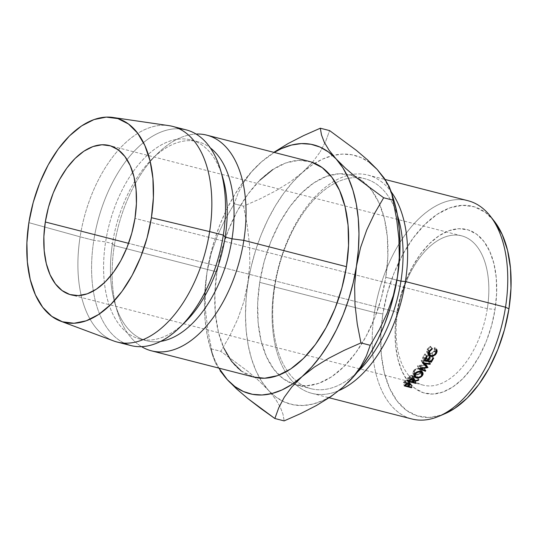 <?xml version="1.0" encoding="UTF-8"?>
<svg xmlns="http://www.w3.org/2000/svg" width="538" height="538" viewBox="0 0 538 538"><rect width="100%" height="100%" fill="white"/><g stroke="black" fill="none" stroke-linecap="round" stroke-linejoin="round"><path stroke-width="0.4" stroke-dasharray="2.69 2.02" d="M487.314 308.698A77.075 43.591 104.4 0 1 430.669 385.928A77.075 43.591 104.4 0 1 397.649 312.316L396.762 313.365A84.493 47.788 -75.6 0 0 432.955 394.058A84.493 47.788 -75.6 0 0 495.047 309.397L487.314 308.698L134.971 218.374L487.314 308.698A77.075 43.591 -75.6 0 0 461.624 235.839A77.075 43.591 -75.6 0 0 397.649 312.316A77.075 43.591 -75.6 0 0 423.345 385.168A77.075 43.591 -75.6 0 0 487.314 308.698L495.047 309.397L496.628 293.304L496.265 277.911L493.958 263.795L489.809 251.515L483.971 241.535L476.675 234.238L468.188 229.908L458.853 228.704L449.015 230.681L439.055 235.758L429.364 243.741L420.306 254.319L412.236 267.097L405.457 281.576L400.232 297.198L396.762 313.365L395.174 329.458L395.544 344.851L397.851 358.967L402 371.247L407.838 381.227L415.134 388.523L423.614 392.854L432.955 394.058L442.794 392.081L452.747 387.004L462.445 379.021L471.496 368.443L479.573 355.665L486.352 341.186L491.577 325.564L495.047 309.397A84.493 47.788 -75.6 0 0 458.853 228.704A84.493 47.788 -75.6 0 0 396.762 313.365L397.649 312.316L128.575 243.337L397.649 312.316A77.075 43.591 104.4 0 1 454.294 235.086A77.075 43.591 104.4 0 1 487.314 308.698M494.133 220.99A108.394 61.305 -75.6 0 0 430.387 219.403A108.394 61.305 -75.6 0 0 382.854 313.923L374.441 312.511A112.677 63.726 104.4 0 1 423.85 214.252A112.677 63.726 104.4 0 1 490.111 215.899M467.959 200.714A112.677 63.726 -75.6 0 0 374.441 312.511L274.319 286.841A112.677 63.726 104.4 0 1 367.837 175.052A112.677 63.726 104.4 0 1 391.382 192.073A112.677 63.726 -75.6 0 0 324.75 187.749A112.677 63.726 -75.6 0 0 274.319 286.841L274.837 286.236A108.394 61.305 104.4 0 1 335.638 182.846A108.394 61.305 104.4 0 1 356.398 177.594A108.394 61.305 104.4 0 1 397.528 215.556A108.394 61.305 -75.6 0 0 364.798 178.69A108.394 61.305 -75.6 0 0 356.398 177.594A108.394 61.305 -75.6 0 0 335.638 182.846A108.394 61.305 -75.6 0 0 274.837 286.236L259.706 282.356A108.394 61.305 104.4 0 1 330.218 175.193A108.394 61.305 104.4 0 1 349.673 174.816A108.394 61.305 104.4 0 1 355.524 176.888A108.394 61.305 104.4 0 1 379.66 204.332A108.394 61.305 104.4 0 1 385.8 277.265L396.93 280.123L385.8 277.265L387.831 256.626L387.36 236.875L384.408 218.771L379.082 203.014L371.59 190.21L362.229 180.849L351.348 175.287L339.364 173.747L326.748 176.282L313.97 182.792L301.536 193.034L289.921 206.612L279.558 223.001L270.863 241.575L264.158 261.616L259.706 282.356L257.675 303.002L258.153 322.753L261.105 340.857L266.431 356.613L273.916 369.418L283.284 378.779L294.165 384.34L306.142 385.88L318.765 383.345L331.536 376.835L343.97 366.593L355.591 353.015L365.948 336.627L374.65 318.052L381.348 298.012L385.8 277.265A108.394 61.305 104.4 0 1 295.839 384.811A108.394 61.305 104.4 0 1 294.138 384.327M309.35 161.447A111.332 62.966 -75.6 0 0 216.949 271.905L114.325 245.597A111.332 62.966 104.4 0 1 196.067 134.043A111.332 62.966 -75.6 0 0 157.372 153.767A111.332 62.966 -75.6 0 0 114.325 245.597L112.462 243.64A102.771 58.124 104.4 0 1 152.2 158.878A102.771 58.124 104.4 0 1 210.311 147.883A102.771 58.124 -75.6 0 0 197.762 141.682A102.771 58.124 -75.6 0 0 112.462 243.64L105.623 241.892A102.771 58.124 104.4 0 1 190.916 139.927A102.771 58.124 104.4 0 1 221.508 173.566M222.584 176.921A102.771 58.124 -75.6 0 0 161.319 144.904A102.771 58.124 -75.6 0 0 105.623 241.892L93.8 240.338A111.332 62.966 104.4 0 1 179.188 128.804M186.202 129.88A111.332 62.966 -75.6 0 0 93.8 240.338L80.115 236.828A111.332 62.966 104.4 0 1 172.516 126.369M168.811 125.623A111.332 62.966 -75.6 0 0 80.115 236.828L28.87 222.658L80.115 236.828A111.332 62.966 -75.6 0 0 113.619 340.931M333.163 394.791L323.082 400.454L312.995 404.045L303.069 405.517L293.486 404.832L284.4 402.014L275.974 397.098L268.348 390.185L261.65 381.375L256.001 370.83L251.495 358.725L248.206 345.275L246.189 330.702L245.489 315.261L246.108 299.209L249.847 263.566L249.45 244.326L247.204 225.113L243.526 206.189L234.225 203.801L225.14 219.43L217.258 236.128L211.098 253.707L206.989 272.309A128.461 72.65 104.4 0 0 210.23 347.487A128.461 72.65 104.4 0 0 218.953 368.133L214.951 360.305L210.445 348.207L207.157 334.75L205.139 320.177L204.44 304.737L205.059 288.691L206.989 272.309A128.461 72.65 104.4 0 1 256.66 166.35A128.461 72.65 104.4 0 1 261.394 161.938L274.239 152.442A128.461 72.65 104.4 0 0 261.394 161.938L251.394 172.012L243.707 182.476L238.099 193.142L234.225 203.801L225.14 219.43L217.258 236.128L211.098 253.707L206.989 272.309L210.197 255.873L214.628 239.672L220.21 223.969L226.841 209.053L234.413 195.159L242.793 182.537L251.838 171.4L261.394 161.938L251.394 172.012L243.707 182.476L238.099 193.142L234.225 203.801L243.526 206.189L260.163 198.818L275.732 190.842L289.955 182.093L312.349 164.836L322.43 159.174L332.518 155.583L342.437 154.11L352.027 154.796L361.106 157.614L369.532 162.523M259.915 180.163L247.978 194.104L237.339 210.936L228.408 230.015L221.521 250.6L216.949 271.905L214.864 293.109L215.348 313.398L218.388 331.986L223.855 348.173M241.165 370.938L253.923 377.098M311.072 161.931L298.765 160.351L285.806 162.953L272.685 169.645M117.23 342.06A111.332 62.966 104.4 0 1 80.115 236.828L93.8 240.338A111.332 62.966 -75.6 0 0 130.909 345.564M124.244 343.13A111.332 62.966 104.4 0 1 93.8 240.338L105.623 241.892A102.771 58.124 -75.6 0 0 123.303 329.269A102.771 58.124 -75.6 0 0 185.435 321.825M182.88 324.253A102.771 58.124 104.4 0 1 139.88 339.027A102.771 58.124 104.4 0 1 105.623 241.892L112.462 243.64A102.771 58.124 -75.6 0 0 146.719 340.776A102.771 58.124 -75.6 0 0 160.707 341.374A102.771 58.124 104.4 0 1 115.058 303.788A102.771 58.124 104.4 0 1 112.462 243.64L114.325 245.597A111.332 62.966 -75.6 0 0 117.136 310.756A111.332 62.966 -75.6 0 0 141.568 346.66A111.332 62.966 104.4 0 1 114.325 245.597L216.949 271.905A111.332 62.966 -75.6 0 0 254.057 377.138M215.402 362.834L218.246 367.952L215.402 362.834L212.658 355.598L215.402 362.834M394.233 201.615A128.461 72.65 -75.6 0 0 392.39 195.973A128.461 72.65 -75.6 0 0 377.165 169.443A128.461 72.65 -75.6 0 0 333.076 155.442A128.461 72.65 -75.6 0 0 314.75 163.296A128.461 72.65 -75.6 0 0 302.443 172.463L289.955 182.093L275.732 190.842L260.163 198.818L243.526 206.189L247.204 225.113L249.45 244.326L249.847 263.566L248.038 282.827L243.922 301.428L237.769 319.007L229.881 335.705L220.795 351.334L247.668 371.186L259.013 380.891L268.348 390.185L275.496 399.021L280.244 407.004L282.995 414.247L284.151 420.891L282.995 414.247L280.244 407.004L275.496 399.021L268.348 390.185L259.013 380.891L247.668 371.186L220.795 351.334L211.501 348.947L207.816 330.023L205.577 310.809L205.18 291.569L206.989 272.309L205.18 291.569L205.577 310.809L207.816 330.023L212.658 355.598L211.501 348.947L220.795 351.334L229.881 335.705L237.769 319.007L243.922 301.428L251.246 266.397L255.678 250.19L261.26 234.494L267.89 219.571L275.463 205.684L283.842 193.061L292.887 181.925L302.443 172.463A128.461 72.65 -75.6 0 0 248.038 282.827A128.461 72.65 -75.6 0 0 259.686 378.106A128.461 72.65 -75.6 0 0 268.348 390.185A128.461 72.65 -75.6 0 0 282.134 400.931A128.461 72.65 -75.6 0 0 343.069 387.165A128.461 72.65 -75.6 0 0 347.588 382.962M383.856 178.253L389.505 188.798L394.22 201.575M347.642 382.908L343.069 387.165M325.732 141.259L329.606 130.593L325.732 141.259L320.13 151.918L325.732 141.259M312.444 162.389L320.13 151.918L312.444 162.389L302.443 172.463L312.444 162.389M377.165 169.443L383.48 177.123M387.185 313.029L379.33 329.646M444.496 413.91L441.913 414.912L429.297 417.448L417.313 415.908L406.432 410.346L397.064 400.985L389.579 388.18L384.253 372.424L381.301 354.32L380.83 334.569L382.854 313.923L387.306 293.183L394.011 273.143L402.706 254.568L413.07 238.179L424.684 224.602L437.118 214.359L449.896 207.85L462.512 205.314L474.496 206.854L485.377 212.416L494.072 220.91M294.131 384.327A108.394 61.305 104.4 0 1 278.966 375.12A108.394 61.305 104.4 0 1 259.706 282.356L274.837 286.236A108.394 61.305 -75.6 0 0 287.4 371.018A108.394 61.305 -75.6 0 0 296.875 381.469A108.394 61.305 -75.6 0 0 310.971 388.692A108.394 61.305 -75.6 0 0 357.393 372.114A108.394 61.305 104.4 0 1 296.875 381.469A108.394 61.305 104.4 0 1 287.4 371.018A108.394 61.305 104.4 0 1 274.837 286.236L274.319 286.841L374.441 312.511A112.677 63.726 -75.6 0 0 412 419.008M339.142 390.46A112.677 63.726 104.4 0 1 311.879 393.345A112.677 63.726 104.4 0 1 274.319 286.841A112.677 63.726 -75.6 0 0 339.142 390.46M438.726 416.358A112.677 63.726 104.4 0 1 374.441 312.511L382.854 313.923A108.394 61.305 -75.6 0 0 444.697 413.83M405.235 384.878L404.374 381.469L405.612 380.353L406.513 383.715L405.612 380.353L408.382 379.835L409.317 383.164L408.382 379.835L409.384 380.568L409.774 383.332L409.243 381.334L408.107 382.646L408.772 385.322L408.107 382.646L409.243 381.334L408.382 379.835L406.97 379.794L404.374 381.469L405.235 384.878L404.596 382.188A108.394 61.305 -75.6 0 0 405.497 381.281L406.513 380.474L408.241 380.42L408.55 381.018L407.004 382.807L404.596 382.188L407.004 382.807L408.55 380.776L407.945 380.305L408.867 383.648L407.945 380.305L405.497 381.281L406.19 383.971L405.497 381.281A108.394 61.305 -75.6 0 1 404.596 382.188L405.249 384.865M408.403 385.685L407.75 382.995A108.394 61.305 -75.6 0 0 408.107 382.646A108.394 61.305 -75.6 0 1 407.75 382.995L411.093 383.85L411.926 387.279L411.093 383.85L407.75 382.995L408.403 385.685M411.321 387.125L410.649 384.287A108.394 61.305 -75.6 0 0 411.093 383.85A108.394 61.305 -75.6 0 1 410.649 384.287L403.406 382.431L404.226 385.88L403.406 382.431A108.394 61.305 -75.6 0 0 404.374 381.469A108.394 61.305 104.4 0 1 403.406 382.431L410.649 384.287L411.321 387.125M408.759 385.336L407.891 381.94L408.759 385.336M407.844 386.237L407.004 382.807L407.844 386.237M431.812 348.409L430.494 346.943L427.918 349.323L429.183 350.85L427.918 349.323L427.912 352.491L429.27 353.332L430.972 355.591L429.27 353.332C431.321 353.634 432.922 352.807 434.072 350.85L435.841 352.982L434.072 350.85L434.213 347.898L436.029 349.922L434.213 347.898L434.933 347.42L436.762 349.424L434.933 347.42L434.818 351.038L436.049 352.525L434.818 351.038L431.953 353.715L433.238 355.416L431.953 353.715L428.867 353.964L431.953 353.715L433.648 352.619L434.818 351.038L435.356 348.772L434.933 347.42L434.213 347.898L434.381 350.083L433.225 352.04L430.622 353.405L429.27 353.332L427.575 351.825L427.918 349.323L430.494 346.943L431.812 348.409M428.376 353.796L427.185 352.915L427.199 349.095L428.968 351.227L427.199 349.095L430.353 346.243L432.182 348.247L430.353 346.243L430.494 346.943L430.353 346.243L427.199 349.095L426.661 350.655L426.782 352.134L427.549 353.305L428.867 353.964M421.604 371.919L421.126 372.693L421.779 371.402L421.718 370.151L420.501 368.806L418.746 368.369L416.291 368.779L413.48 370.79L414.704 373.782L413.48 370.79L412.881 373.264L414.22 374.576L412.895 373.298L413.48 370.79C415.154 368.866 417.232 368.106 419.707 368.517L421.025 371.375L419.707 368.517L421.637 369.949L421.718 371.624M421.126 372.693L422.007 374.838L421.126 372.693C419.438 374.542 417.36 375.248 414.892 374.811L415.719 377.098L414.892 374.811L414.321 374.623L416.533 374.966L418.302 374.609L421.126 372.693M421.536 372.061L421.779 371.402M416.647 374.414L415.309 374.3L413.715 373.016L413.702 372.014L414.24 370.958L416.526 369.31L419.297 369.075L420.918 370.406L420.918 371.449L419.391 373.446L416.647 374.414M416.459 377.387L415.309 374.3C417.32 374.636 419.008 374.045 420.366 372.525L421.59 375.511L420.366 372.525L420.844 370.205L419.297 369.075L420.286 371.254L419.297 369.075C417.286 368.765 415.598 369.391 414.24 370.958L415.175 373.238L414.24 370.958L413.749 373.11L415.309 374.3L416.459 377.387M409.418 380.433L408.403 377.192L409.593 375.975L410.649 379.169L409.593 375.975L412.39 375.322L413.487 378.47L412.39 375.322L413.386 376.062L412.659 377.79L413.433 380.211L412.659 377.79L414.737 377.32L412.659 377.79L413.426 376.344L412.39 375.322L409.593 375.975L408.403 377.192L409.418 380.433M414.758 377.313L417.75 376.607L418.853 379.754L417.75 376.607L414.758 377.313M418.302 380.4L417.226 377.232A108.394 61.305 -75.6 0 0 417.75 376.607A108.394 61.305 -75.6 0 1 417.226 377.232L412.121 378.389L412.902 380.891L412.121 378.389L417.226 377.232L418.302 380.4M412.538 381.294L411.772 378.786A108.394 61.305 -75.6 0 0 412.121 378.389A108.394 61.305 -75.6 0 1 411.772 378.786L415.114 379.64L416.109 382.901L415.114 379.64L411.772 378.786L412.538 381.294M415.457 382.74L414.677 380.117A108.394 61.305 -75.6 0 0 415.114 379.64A108.394 61.305 -75.6 0 1 414.677 380.117L407.434 378.261L408.416 381.543L407.434 378.261A108.394 61.305 -75.6 0 0 408.403 377.192A108.394 61.305 104.4 0 1 407.434 378.261L414.677 380.117L415.457 382.74M412.572 376.593L411.025 378.591L408.611 377.972A108.394 61.305 -75.6 0 0 409.519 376.963L411.24 375.806L412.458 376.116L412.572 376.593M411.96 375.827L413.043 378.987L411.96 375.827L409.519 376.963L410.319 379.472L409.519 376.963A108.394 61.305 -75.6 0 1 408.611 377.972L411.025 378.591L412.559 376.297L411.96 375.827M412.949 380.83L411.92 377.609L412.949 380.83M412.021 381.859L411.288 379.451L412.021 381.859M411.288 379.438L411.025 378.591L411.288 379.438M409.378 380.48L408.611 377.972L409.378 380.48M426.446 356.277L424.778 353.957L425.524 354.145L427.185 356.472L425.524 354.145L424.778 353.957L426.446 356.277M424.731 359.236L423.594 357.474A108.394 61.305 -75.6 0 0 425.524 354.145A108.394 61.305 -75.6 0 1 423.594 357.474L425.82 358.046L427.407 360.5L425.82 358.046A108.394 61.305 -75.6 0 0 427.75 354.717L429.411 357.044L427.75 354.717L428.49 354.912L430.158 357.232L428.49 354.912L427.75 354.717A108.394 61.305 104.4 0 1 425.82 358.046L423.594 357.474L424.731 359.236M427.703 360.003L426.56 358.234A108.394 61.305 -75.6 0 0 428.49 354.912A108.394 61.305 -75.6 0 1 426.56 358.234L429.351 358.947L430.938 361.401L429.351 358.947A108.394 61.305 -75.6 0 0 431.281 355.625L432.942 357.945L431.281 355.625L432.021 355.813L433.682 358.133L432.021 355.813L431.281 355.625A108.394 61.305 104.4 0 1 429.351 358.947L426.56 358.234L427.703 360.003M430.73 361.348L429.721 359.761A108.394 61.305 -75.6 0 0 432.021 355.813A108.394 61.305 -75.6 0 1 429.721 359.761L422.478 357.905L424.052 360.379L422.478 357.905A108.394 61.305 -75.6 0 0 424.778 353.957A108.394 61.305 104.4 0 1 422.478 357.905L429.721 359.761L430.73 361.348M419.627 365.961L421.005 368.732L419.627 365.961L424.421 367.905L425.787 370.709L424.421 367.905L419.627 365.961L425.471 365.1L419.627 365.961M427.878 367.636L426.439 364.952L425.686 365.067L426.439 364.952A108.394 61.305 -75.6 0 0 426.526 364.818L427.972 367.494L426.526 364.818L422.868 361.085L426.526 364.818A108.394 61.305 -75.6 0 1 426.439 364.952L427.878 367.636M423.944 362.935L422.868 361.085L423.944 362.935M429.566 363.601L428.483 361.771L422.868 361.085L428.483 361.771A108.394 61.305 -75.6 0 0 428.86 361.159L430.4 363.695L428.86 361.159L421.059 360.204L428.86 361.159A108.394 61.305 -75.6 0 1 428.483 361.771L429.566 363.601M422.579 362.773L421.059 360.204L422.579 362.773M422.518 362.868L421.005 360.292A108.394 61.305 -75.6 0 0 421.059 360.204A108.394 61.305 104.4 0 1 421.005 360.292L422.518 362.868M423.54 362.888L421.005 360.292L423.54 362.888M418.799 368.49L417.421 365.705L425.175 364.556L417.421 365.705L418.799 368.49M418.739 368.577L417.367 365.786A108.394 61.305 -75.6 0 0 417.421 365.705A108.394 61.305 104.4 0 1 417.367 365.786L418.739 368.577M424.912 370.346L424.018 368.476L417.367 365.786L424.018 368.476A108.394 61.305 -75.6 0 0 424.421 367.905A108.394 61.305 -75.6 0 1 424.018 368.476L424.912 370.346M423.345 385.168L71.003 294.844M367.837 175.052L385.134 179.484M349.673 174.816L364.798 178.69M157.372 153.767L152.2 158.878M190.916 139.927L197.762 141.682M139.88 339.027L146.719 340.776M117.136 310.756L115.058 303.788M210.23 347.487L212.9 356.445M295.839 384.811L310.971 388.692M311.879 393.345L329.142 397.77M461.624 235.839L109.281 145.522M409.384 380.568L410.299 383.883M409.189 383.137L408.55 380.776M427.912 352.491L428.369 353.089M427.185 352.915L428.914 355.228M421.637 369.949L422.908 372.773M412.895 373.298L414.072 376.425M420.844 370.205L421.415 371.502M413.749 373.11L414.267 374.475M413.386 376.062L414.462 379.196M413.278 378.422L412.559 376.297"/><path stroke-width="0.81" d="M45.313 221.992L128.575 243.337L45.313 221.992L43.867 236.673L44.203 250.721L46.302 263.593L50.088 274.797L55.414 283.903L62.072 290.554L69.812 294.508L78.333 295.604L87.304 293.802L96.383 289.175L105.226 281.892L113.491 272.235L120.855 260.58L127.042 247.372L131.81 233.122L134.971 218.374A77.075 43.591 104.4 0 1 71.003 294.844A77.075 43.591 104.4 0 1 45.313 221.992A77.075 43.591 104.4 0 1 109.281 145.522A77.075 43.591 104.4 0 1 134.971 218.374L136.417 203.694L136.08 189.652L133.975 176.78L130.196 165.576L124.87 156.471L118.212 149.813L110.472 145.859L101.951 144.762L92.98 146.565L83.894 151.198L75.051 158.481L66.793 168.132L59.429 179.786L53.242 192.994L48.474 207.244L45.313 221.992M329.142 397.77L412 419.008A112.677 63.726 -75.6 0 0 505.518 307.218L405.396 281.549A112.677 63.726 -75.6 0 0 391.382 192.073A112.677 63.726 104.4 0 1 405.396 281.549L400.931 281.145A108.394 61.305 104.4 0 1 357.393 372.114A108.394 61.305 -75.6 0 0 400.931 281.145L396.93 280.123L400.931 281.145A108.394 61.305 -75.6 0 0 397.528 215.556A108.394 61.305 104.4 0 1 400.931 281.145L405.396 281.549L505.518 307.218L508.948 308.839A108.394 61.305 -75.6 0 0 494.133 220.99L490.111 215.899A112.677 63.726 104.4 0 1 505.518 307.218A112.677 63.726 -75.6 0 0 467.959 200.714L385.134 179.484M221.508 173.566A102.771 58.124 104.4 0 1 225.173 237.063L232.012 238.818A102.771 58.124 -75.6 0 0 210.311 147.883A102.771 58.124 104.4 0 1 232.012 238.818L243.835 240.372L346.459 266.673A111.332 62.966 -75.6 0 0 309.35 161.447L206.726 135.139A111.332 62.966 104.4 0 1 243.835 240.372A111.332 62.966 -75.6 0 0 196.067 134.043A111.332 62.966 104.4 0 1 206.726 135.139M60.572 321.152A105.34 59.577 104.4 0 1 28.87 222.658L33.201 202.503L39.711 183.021L48.164 164.978L58.232 149.046L69.523 135.852L81.608 125.899L94.022 119.571L106.282 117.109L117.923 118.609L128.501 124.009L137.6 133.108L144.877 145.549L150.055 160.862L152.927 178.455L153.384 197.648L151.413 217.708A105.34 59.577 104.4 0 1 60.572 321.152L113.619 340.931A111.332 62.966 -75.6 0 0 209.632 231.602A111.332 62.966 104.4 0 1 117.23 342.06L130.909 345.564A111.332 62.966 -75.6 0 0 223.31 235.106L225.173 237.063A102.771 58.124 -75.6 0 0 222.584 176.921L220.506 169.954A111.332 62.966 104.4 0 1 223.31 235.106A111.332 62.966 -75.6 0 0 186.202 129.88L172.516 126.369A111.332 62.966 104.4 0 1 209.632 231.602L223.31 235.106L209.632 231.602A111.332 62.966 -75.6 0 0 168.811 125.623L112.785 117.445A105.34 59.577 104.4 0 1 151.413 217.708L209.632 231.602L151.413 217.708L147.082 237.87L140.573 257.346L132.119 275.395L122.052 291.32L110.761 304.515L98.676 314.468L86.262 320.796L74.002 323.257L62.354 321.764L51.782 316.357L42.684 307.265L35.4 294.817L30.229 279.504L27.357 261.912L26.9 242.719L28.87 222.658A105.34 59.577 104.4 0 1 112.785 117.445M179.188 128.804A111.332 62.966 104.4 0 1 220.506 169.954M394.22 201.575L397.306 214.353L399.317 228.926L400.023 244.366L399.404 260.412L397.474 276.794L393.345 295.463L387.185 313.029L379.33 329.646L370.231 345.302L360.937 342.914L357.259 324.017L355.006 304.723L354.616 285.47L356.425 266.276L360.554 247.608L366.714 230.042L374.569 213.425L383.668 197.769L356.95 178.038L345.611 168.36L336.109 158.918A128.461 72.65 104.4 0 1 356.425 266.276L360.554 247.608L366.714 230.042L374.569 213.425L383.668 197.769L356.95 178.038L345.611 168.36L336.109 158.918A128.461 72.65 104.4 0 0 274.239 152.442L281.381 148.649L291.468 145.058L301.388 143.585L310.977 144.271L320.056 147.089L328.483 152.005L336.109 158.918L342.807 167.728L348.456 178.273L352.968 190.378L356.257 203.828L358.268 218.401L358.974 233.842L358.355 249.894L356.425 266.276L353.217 282.706L348.785 298.913L343.204 314.609L336.573 329.532L329 343.419L320.621 356.042L311.576 367.178L302.02 376.64L292.114 384.266L282.033 389.929L271.946 393.52L262.019 394.993L252.436 394.307L243.351 391.489L234.924 386.58L227.298 379.66L218.953 368.133A128.461 72.65 104.4 0 0 227.298 379.66L236.633 388.954L247.984 398.651L274.851 418.51L278.718 407.871L284.246 397.32L291.878 386.876L302.02 376.64A128.461 72.65 104.4 0 1 227.298 379.66L236.633 388.954L247.984 398.651L260.89 408.564L274.851 418.51L284.151 420.891L274.851 418.51L278.718 407.871L284.246 397.32L291.878 386.876L302.02 376.64L314.293 367.151L328.536 358.369L344.259 350.299L360.937 342.914L357.259 324.017L355.006 304.723L354.616 285.47L356.425 266.276A128.461 72.65 104.4 0 1 302.02 376.64L314.293 367.151L328.536 358.369L344.259 350.299L360.937 342.914L370.231 345.302L366.371 355.941L360.837 366.492L353.204 376.93L343.069 387.165L333.163 394.791M223.855 348.173L231.542 361.321L241.165 370.938M253.923 377.098L264.649 378.234L277.608 375.632L290.728 368.94L303.499 358.422L315.429 344.475L326.068 327.642L335.006 308.563L341.892 287.978L346.459 266.673L348.543 245.476L348.059 225.187L345.026 206.592L339.559 190.412L331.865 177.258L322.249 167.641L311.072 161.931M272.685 169.645L259.915 180.163M180.264 326.936L185.435 321.825A102.771 58.124 -75.6 0 0 225.173 237.063L223.31 235.106A111.332 62.966 104.4 0 1 180.264 326.936A111.332 62.966 104.4 0 1 124.244 343.13M151.434 350.83L254.057 377.138A111.332 62.966 -75.6 0 0 346.459 266.673L243.835 240.372A111.332 62.966 104.4 0 1 151.434 350.83A111.332 62.966 104.4 0 1 141.568 346.66A111.332 62.966 -75.6 0 0 243.835 240.372L232.012 238.818A102.771 58.124 104.4 0 1 160.707 341.374A102.771 58.124 -75.6 0 0 232.012 238.818L225.173 237.063A102.771 58.124 104.4 0 1 182.88 324.253M220.15 370.823L227.298 379.66L220.15 370.823M273.876 152.308L288.099 143.552L273.876 152.308M369.532 162.523L377.165 169.443L367.662 160.001L356.324 150.331L329.606 130.593L320.312 128.212L321.475 134.877L324.259 142.193L329.054 150.216L336.109 158.918L329.054 150.216L324.259 142.193L321.475 134.877L320.312 128.212L303.674 135.576L288.099 143.552L303.674 135.576L320.312 128.212L329.606 130.593L356.324 150.331L367.662 160.001L377.165 169.443L383.856 178.253M383.48 177.123L389.014 186.175L391.798 193.492L392.962 200.156L383.668 197.769L392.962 200.156L396.64 219.053L398.893 238.347L399.277 257.601L397.474 276.794L394.267 293.23L389.835 309.431L384.253 325.134L377.622 340.05L370.05 353.943L361.67 366.566L352.625 377.703L347.804 382.753A128.461 72.65 -75.6 0 0 397.474 276.794A128.461 72.65 -75.6 0 0 394.233 201.615L391.563 192.658L396.64 219.053L398.893 238.347L399.277 257.601L397.474 276.794L393.345 295.463L387.185 313.029M377.165 169.443L384.219 178.152L389.014 186.175L391.563 192.658M300.823 413.507L284.151 420.891L300.823 413.507L316.546 405.444L300.823 413.507M330.789 396.654L316.546 405.444L330.789 396.654L343.069 387.165L330.789 396.654M379.33 329.646L370.231 345.302L366.371 355.941L360.837 366.492L353.204 376.93L343.069 387.165M494.072 220.91L502.23 234.581L507.556 250.338L510.508 268.442L510.979 288.193L508.948 308.839L504.503 329.579L497.798 349.619L489.096 368.194L478.739 384.583L467.118 398.16L454.684 408.403L444.496 413.91M405.396 281.549A112.677 63.726 104.4 0 1 339.142 390.46A112.677 63.726 -75.6 0 0 405.396 281.549M427.972 367.494A112.677 63.726 104.4 0 1 427.878 367.636L421.005 368.732L425.787 370.709A112.677 63.726 104.4 0 1 425.37 371.301L418.739 368.577A112.677 63.726 -75.6 0 0 418.799 368.49L426.621 367.239L422.518 362.868A112.677 63.726 -75.6 0 0 422.579 362.773L430.4 363.695A112.677 63.726 104.4 0 1 430.003 364.334L424.374 363.668L427.972 367.494A112.677 63.726 104.4 0 1 427.878 367.636L427.582 367.084L427.878 367.636L421.005 368.732L420.729 368.187L421.005 368.732L425.787 370.709A112.677 63.726 104.4 0 1 425.37 371.301L424.912 370.346L425.37 371.301L418.739 368.577A112.677 63.726 104.4 0 0 418.799 368.49L426.621 367.239L425.175 364.556L423.54 362.888L425.175 364.556L426.621 367.239L422.518 362.868A112.677 63.726 104.4 0 0 422.579 362.773L430.4 363.695A112.677 63.726 104.4 0 1 430.003 364.334L429.566 363.601L430.003 364.334L424.374 363.668L423.944 362.935L427.972 367.494M424.052 360.379A112.677 63.726 -75.6 0 0 426.446 356.277L427.185 356.472A112.677 63.726 104.4 0 1 425.181 359.929L427.407 360.5A112.677 63.726 -75.6 0 0 429.411 357.044L430.158 357.232A112.677 63.726 104.4 0 1 428.147 360.689L430.938 361.401A112.677 63.726 -75.6 0 0 432.942 357.945L433.682 358.133A112.677 63.726 104.4 0 1 431.288 362.235L424.052 360.379L431.288 362.235L430.73 361.348L431.288 362.235A112.677 63.726 104.4 0 0 433.682 358.133L432.942 357.945A112.677 63.726 104.4 0 1 430.938 361.401L428.147 360.689L427.703 360.003L428.147 360.689A112.677 63.726 104.4 0 0 430.158 357.232L429.411 357.044A112.677 63.726 104.4 0 1 427.407 360.5L425.181 359.929L424.731 359.236L425.181 359.929A112.677 63.726 104.4 0 0 427.185 356.472L426.446 356.277A112.677 63.726 104.4 0 1 424.052 360.379M408.416 381.543A112.677 63.726 -75.6 0 0 409.418 380.433L412.034 378.483L414.341 378.967L413.688 381.012L418.853 379.754A112.677 63.726 104.4 0 1 418.302 380.4L413.13 381.637A112.677 63.726 104.4 0 1 412.767 382.047L416.109 382.901A112.677 63.726 104.4 0 1 415.659 383.399L408.416 381.543L415.659 383.399L415.457 382.74L415.659 383.399A112.677 63.726 104.4 0 0 416.109 382.901L412.767 382.047L412.538 381.294L412.767 382.047A112.677 63.726 104.4 0 0 413.13 381.637L418.302 380.4L418.147 379.929L418.302 380.4A112.677 63.726 104.4 0 0 418.853 379.754L413.688 381.012L414.468 379.189L413.487 378.47L410.649 379.169L409.418 380.433A112.677 63.726 104.4 0 1 408.416 381.543M420.212 371.24L422.31 371.993L423.009 373.049L423.043 374.34L422.35 375.679L419.458 377.683L416.829 378.059L414.744 377.32L414.038 376.338L415.262 373.143L417.582 371.677L420.212 371.24M432.182 348.247L432.317 348.967L429.687 351.462L429.29 354.051L430.972 355.591L433.736 355.161L435.841 352.982L436.311 351.388L436.029 349.922L436.762 349.424L437.159 351.206L436.58 353.17L435.383 354.811L432.841 356.237L430.555 356.243L429.237 355.578L428.49 354.374L428.604 352.06L432.182 348.247L428.968 351.227L428.793 355.194L430.555 356.243L433.655 355.961L436.58 353.17L436.762 349.424L436.029 349.922L435.841 352.982C434.637 355.06 433.009 355.927 430.972 355.591L429.64 354.744L429.687 351.462L432.317 348.967L431.812 348.409L432.317 348.967L432.182 348.247M404.226 385.88A112.677 63.726 -75.6 0 0 405.235 384.878L407.898 383.13L409.317 383.164L410.138 384.697L408.954 386.055A112.677 63.726 104.4 0 1 408.584 386.425L411.926 387.279A112.677 63.726 104.4 0 1 411.462 387.737L404.226 385.88L411.462 387.737L411.321 387.125L411.462 387.737A112.677 63.726 104.4 0 0 411.926 387.279L408.584 386.425L408.403 385.685L408.584 386.425A112.677 63.726 104.4 0 0 408.954 386.055L410.299 383.883L409.317 383.164L406.513 383.715L405.235 384.878A112.677 63.726 104.4 0 1 404.226 385.88M505.518 307.218A112.677 63.726 104.4 0 1 438.726 416.358L444.697 413.83A108.394 61.305 -75.6 0 0 508.948 308.839L505.518 307.218M409.774 383.332L410.138 384.697L409.774 383.332M408.772 385.322L408.954 386.055L408.772 385.322M408.705 383.076L409.485 384.071L407.844 386.237L405.43 385.618L405.249 384.865L405.43 385.618L407.844 386.237L409.458 384.381L408.705 383.076M406.19 383.971L406.372 384.67A112.677 63.726 104.4 0 1 405.43 385.618A112.677 63.726 104.4 0 0 406.372 384.67L408.867 383.648L407.421 383.836L406.372 384.67L406.19 383.971M429.183 350.85L429.687 351.462L429.183 350.85M436.049 352.525L436.58 353.17L436.049 352.525M433.238 355.416L433.655 355.961L433.238 355.416M428.154 353.701L429.062 354.004L430.555 356.243L428.376 353.796M422.007 374.838L422.35 375.679L422.908 372.78L421.025 371.375C418.551 370.951 416.439 371.751 414.704 373.782L414.078 376.412L416.022 377.925C418.497 378.436 420.608 377.689 422.35 375.679L422.007 374.838M415.719 377.098L416.022 377.925L415.719 377.098M421.536 372.061L421.779 371.402M421.59 375.511C420.185 377.125 418.477 377.75 416.459 377.387L414.933 376.196L415.464 373.944C416.856 372.33 418.571 371.664 420.602 371.953L422.101 373.09L421.59 375.511L422.202 373.345L420.286 371.254L420.602 371.953L417.804 372.222L415.464 373.944L415.175 373.238L415.464 373.944L414.879 376.055L416.459 377.387L417.797 377.494L420.588 376.472L421.59 375.511M413.433 380.211L413.688 381.012L413.433 380.211M412.902 380.891L413.13 381.637L412.902 380.891M412.834 378.389L413.628 379.404L412.021 381.859L409.606 381.24L409.378 380.48L409.606 381.24L412.021 381.859L413.635 379.781L412.834 378.389M410.319 379.472L410.548 380.184A112.677 63.726 104.4 0 1 409.606 381.24A112.677 63.726 104.4 0 0 410.548 380.184L413.043 378.987L411.583 379.243L410.548 380.184L410.319 379.472M409.458 384.112L409.189 383.137M428.369 353.089L429.64 354.764M421.415 371.502L422.108 373.069M414.267 374.475L414.933 376.223M413.621 379.458L413.278 378.422"/></g></svg>
